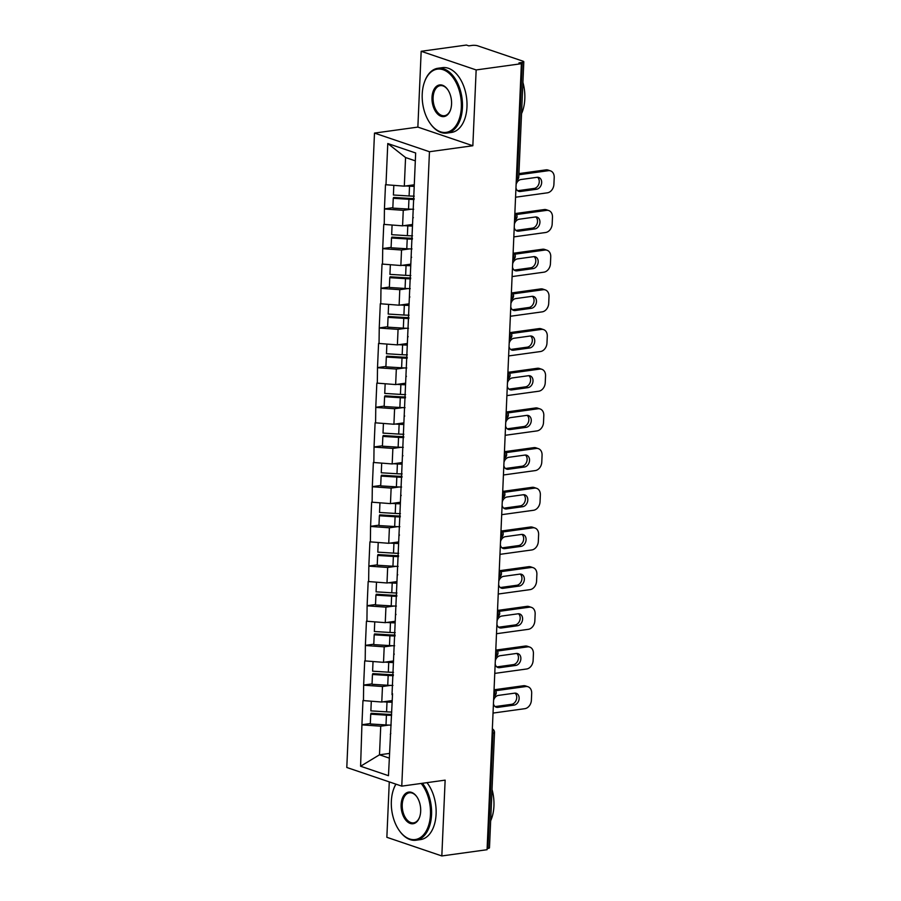 <?xml version="1.0" encoding="UTF-8"?>
<svg xmlns="http://www.w3.org/2000/svg" width="901" height="901" viewBox="0 0 901 901"><rect width="100%" height="100%" fill="white"/><g stroke="black" fill="none" stroke-linecap="round" stroke-linejoin="round"><path stroke-width="1.35" d="M389.277 781.899L386.856 837.299L441.828 855.95L487.069 849.711L521.386 63.701L476.156 69.94L421.172 51.289L417.861 127.097L374.489 133.089L346.795 767.483L401.767 786.134L429.462 151.728L374.489 133.089M421.172 51.289L466.414 45.05L468.813 45.861L472.113 45.41A3.931 0.901 2.5 0 1 477.62 45.793L522.974 61.178A3.931 0.901 2.5 0 1 523.808 61.786L518.773 177.013A3.931 0.901 2.5 0 1 517.253 177.655L522.287 62.428L518.976 62.879L521.386 63.701M389.457 753.427L379.49 754.801L360.591 766.233L388.477 775.693L392.543 693.725M360.591 766.233L361.92 724.731L370.322 723.571M391.755 700.651L381.787 702.025L362.968 700.561L361.92 724.731M363.452 700.73L363.644 685.053L372.057 683.893M393.489 660.962L383.522 662.336L364.702 660.883L363.644 685.053M365.187 661.052L365.378 645.364L373.78 644.204M395.224 621.285L385.256 622.659L366.437 621.206L365.378 645.364M366.921 621.363L367.112 605.686L375.514 604.526M396.958 581.596L386.991 582.981L368.171 581.517L367.112 605.686M368.644 581.686L368.847 566.008L377.249 564.848M398.692 541.918L388.725 543.292L369.906 541.839L368.847 566.008M370.379 541.997L370.581 526.319L378.983 525.159M400.416 502.24L390.46 503.614L371.629 502.161L370.581 526.319M372.113 502.319L372.316 486.641L380.718 485.481M402.15 462.551L392.183 463.936L373.363 462.472L372.316 486.641M373.847 462.641L374.039 446.964L382.452 445.804M403.885 422.873L393.917 424.247L375.098 422.794L374.039 446.964M375.582 422.952L375.773 407.275L384.175 406.114M405.619 383.195L395.652 384.569L376.832 383.105L375.773 407.275M377.316 383.274L377.508 367.597L385.91 366.437M407.353 343.506L397.386 344.88L378.566 343.427L377.508 367.597M379.039 343.596L379.242 327.908L387.644 326.748M409.088 303.828L399.12 305.202L380.301 303.75L379.242 327.908M380.774 303.907L380.977 288.23L389.378 287.07M410.811 264.151L400.855 265.525L382.024 264.061L380.977 288.23M382.508 264.23L382.711 248.552L391.113 247.392M412.545 224.462L402.578 225.836L383.758 224.383L382.711 248.552M384.243 224.54L384.434 208.863L392.847 207.703M414.28 184.784L404.312 186.158L385.493 184.705L384.434 208.863M385.977 184.863L387.779 143.529L415.665 152.99L392.014 694.671M390.516 685.391L382.475 686.506L381.787 702.025M382.475 686.506L364.128 685.21M392.25 645.713L384.198 646.828L383.522 662.336M384.198 646.828L365.862 645.533M393.748 654.993L394.278 654.047M393.974 606.035L385.932 607.139L385.256 622.659M385.932 607.139L367.597 605.844M395.483 615.304L396.012 614.358M395.708 566.346L387.667 567.461L386.991 582.981M387.667 567.461L369.331 566.166M397.217 575.626L397.746 574.68M397.442 526.668L389.401 527.783L388.725 543.292M389.401 527.783L371.054 526.488M398.952 535.949L399.481 534.991M399.177 486.99L391.135 488.094L390.46 503.614M391.135 488.094L372.789 486.799M400.686 496.26L401.215 495.313M400.911 447.301L392.87 448.416L392.183 463.936M392.87 448.416L374.523 447.121M402.409 456.582L402.938 455.636M402.646 407.624L394.593 408.727L393.917 424.247M394.593 408.727L376.258 407.443M404.144 416.904L404.673 415.947M404.369 367.935L396.327 369.05L395.652 384.569M396.327 369.05L377.992 367.754M405.878 377.215L406.407 376.269M406.103 328.257L398.062 329.372L397.386 344.88M398.062 329.372L379.726 328.077M407.612 337.537L408.142 336.591M407.838 288.579L399.796 289.683L399.12 305.202M399.796 289.683L381.45 288.399M409.347 297.848L409.876 296.902M409.572 248.89L401.531 250.005L400.855 265.525M401.531 250.005L383.184 248.71M411.081 258.17L411.611 257.224M411.306 209.212L403.265 210.327L402.578 225.836M403.265 210.327L384.918 209.032M412.804 218.493L413.334 217.546M522.287 62.428A3.931 0.901 2.5 0 0 523.808 61.786M415.327 160.851L405.563 157.54L404.312 186.158M405.563 157.54L387.779 143.529M487.97 848.438L492.993 733.2A3.931 0.901 -177.5 0 0 494.514 732.558L489.48 847.785A3.931 0.901 -177.5 0 1 487.97 848.438L487.114 848.551M441.828 855.95L445.139 780.142L401.767 786.134M417.861 127.097L472.845 145.748L476.156 69.94M472.845 145.748L429.462 151.728M388.781 725.08L380.74 726.183L379.49 754.801L389.243 758.113M380.74 726.183L362.393 724.9M390.291 734.36L390.82 733.403M414.167 198.547A17.536 4.043 -177.5 0 1 409.302 198.4L393.602 197.432L393.253 198.31L392.825 208.108L408.525 209.077A21.455 4.956 -177.5 0 0 413.694 209.257M414.246 185.448A17.536 4.043 -177.5 0 1 410.327 185.324M550.534 170.886A7.85 5.992 108.7 0 0 548.349 170.694L545.938 169.872A7.85 5.992 -71.3 0 1 548.123 170.075L550.534 170.886A7.85 5.992 108.7 0 1 554.205 177.463L553.912 184.333A7.85 5.992 108.7 0 1 547.38 192.825L515.552 197.218M548.349 170.694L518.875 174.76M515.969 187.813A6.149 4.685 108.7 0 0 518.728 191.327A6.149 4.685 108.7 0 0 520.44 191.485L536.545 189.255A6.149 4.685 108.7 0 0 541.535 183.703A6.149 4.685 108.7 0 0 538.787 177.463A6.149 4.685 108.7 0 0 537.075 177.306L520.958 179.524A6.149 4.685 108.7 0 0 516.115 184.48M545.938 169.872L518.92 173.6M517.591 190.708A6.149 4.685 108.7 0 0 518.03 190.663L534.147 188.444A6.149 4.685 108.7 0 0 538.933 183.703A6.149 4.685 108.7 0 0 537.514 177.272M393.816 185.415L393.399 195.01L409.099 195.979A21.455 4.956 -177.5 0 0 414.269 196.159M414.212 186.361A21.455 4.956 -177.5 0 1 409.527 186.192L405.777 185.955M414.122 199.459A21.455 4.956 -177.5 0 1 408.953 199.29L393.253 198.31M412.433 238.224A17.536 4.043 -177.5 0 1 407.567 238.078L391.867 237.109L391.518 237.999L391.09 247.786L406.79 248.766A21.455 4.956 -177.5 0 0 411.971 248.935M412.523 225.126A17.536 4.043 -177.5 0 1 408.603 225.013M548.799 210.575A7.85 5.992 108.7 0 0 546.614 210.372L544.204 209.561A7.85 5.992 -71.3 0 1 546.4 209.753L548.799 210.575A7.85 5.992 108.7 0 1 552.471 217.152L552.178 224.011A7.85 5.992 108.7 0 1 545.646 232.503L513.818 236.895M546.614 210.372L516.498 214.528M514.234 227.491A6.149 4.685 108.7 0 0 516.994 231.005A6.149 4.685 108.7 0 0 518.706 231.163L534.822 228.944A6.149 4.685 108.7 0 0 539.8 223.392A6.149 4.685 108.7 0 0 537.052 217.141A6.149 4.685 108.7 0 0 535.34 216.983L519.224 219.213A6.149 4.685 108.7 0 0 514.381 224.169M544.204 209.561L515.62 213.503M515.868 230.386A6.149 4.685 108.7 0 0 516.307 230.352L532.412 228.122A6.149 4.685 108.7 0 0 537.199 223.392A6.149 4.685 108.7 0 0 535.78 216.95M392.081 225.104L391.665 234.688L407.365 235.668A21.455 4.956 -177.5 0 0 412.534 235.837M412.478 226.038A21.455 4.956 -177.5 0 1 407.793 225.869L404.042 225.633M412.399 239.148A21.455 4.956 -177.5 0 1 407.218 238.968L391.518 237.999M410.698 277.913A17.536 4.043 -177.5 0 1 405.844 277.767L390.133 276.787L389.784 277.677L389.356 287.475L405.067 288.444A21.455 4.956 -177.5 0 0 410.237 288.624M410.788 264.804A17.536 4.043 -177.5 0 1 406.869 264.691M547.065 250.253A7.85 5.992 108.7 0 0 544.88 250.05L542.47 249.239A7.85 5.992 -71.3 0 1 544.666 249.431L547.065 250.253A7.85 5.992 108.7 0 1 550.748 256.83L550.443 263.7A7.85 5.992 108.7 0 1 543.911 272.181L512.095 276.573M544.88 250.05L514.764 254.206M512.5 267.18A6.149 4.685 108.7 0 0 515.259 270.694A6.149 4.685 108.7 0 0 516.971 270.852L533.088 268.622A6.149 4.685 108.7 0 0 538.066 263.069A6.149 4.685 108.7 0 0 535.318 256.819A6.149 4.685 108.7 0 0 533.606 256.672L517.501 258.891A6.149 4.685 108.7 0 0 512.646 263.847M542.47 249.239L513.897 253.181M514.133 270.063A6.149 4.685 108.7 0 0 514.572 270.03L530.678 267.811A6.149 4.685 108.7 0 0 535.464 263.069A6.149 4.685 108.7 0 0 534.045 256.627M390.347 264.781L389.93 274.377L405.63 275.346A21.455 4.956 -177.5 0 0 410.811 275.526M410.743 265.727A21.455 4.956 -177.5 0 1 406.058 265.547L402.308 265.322M410.665 278.826A21.455 4.956 -177.5 0 1 405.495 278.657L389.784 277.677M408.964 317.591A17.536 4.043 -177.5 0 1 404.11 317.445L388.399 316.476L388.049 317.366L387.621 327.153L403.333 328.133A21.455 4.956 -177.5 0 0 408.502 328.302M409.054 304.493A17.536 4.043 -177.5 0 1 405.135 304.369M545.33 289.931A7.85 5.992 108.7 0 0 543.145 289.739L540.746 288.917A7.85 5.992 -71.3 0 1 542.931 289.12L545.33 289.931A7.85 5.992 108.7 0 1 549.013 296.508L548.709 303.378A7.85 5.992 108.7 0 1 542.177 311.87L510.36 316.262M543.145 289.739L513.029 293.895M510.766 306.858A6.149 4.685 108.7 0 0 513.525 310.372A6.149 4.685 108.7 0 0 515.237 310.53L531.353 308.3A6.149 4.685 108.7 0 0 536.343 302.747A6.149 4.685 108.7 0 0 533.583 296.508A6.149 4.685 108.7 0 0 531.872 296.35L515.766 298.569A6.149 4.685 108.7 0 0 510.912 303.524M540.746 288.917L512.162 292.87M512.399 309.753A6.149 4.685 108.7 0 0 512.838 309.719L528.943 307.489A6.149 4.685 108.7 0 0 533.73 302.747A6.149 4.685 108.7 0 0 532.311 296.316M388.613 304.459L388.196 314.055L403.907 315.023A21.455 4.956 -177.5 0 0 409.077 315.204M409.009 305.405A21.455 4.956 -177.5 0 1 404.324 305.236L400.573 305M408.93 318.515A21.455 4.956 -177.5 0 1 403.761 318.335L388.049 317.366M407.241 357.269A17.536 4.043 -177.5 0 1 402.375 357.123L386.675 356.154L386.326 357.044L385.898 366.831L401.598 367.811A21.455 4.956 -177.5 0 0 406.768 367.98M407.32 344.171A17.536 4.043 -177.5 0 1 403.4 344.058M543.607 329.62A7.85 5.992 108.7 0 0 541.411 329.417L539.012 328.606A7.85 5.992 -71.3 0 1 541.197 328.797L543.607 329.62A7.85 5.992 108.7 0 1 547.279 336.197L546.975 343.067A7.85 5.992 108.7 0 1 540.442 351.548L508.626 355.94M541.411 329.417L511.306 333.573M509.031 346.547A6.149 4.685 108.7 0 0 511.791 350.061A6.149 4.685 108.7 0 0 513.514 350.207L529.619 347.989A6.149 4.685 108.7 0 0 534.608 342.436A6.149 4.685 108.7 0 0 531.86 336.186A6.149 4.685 108.7 0 0 530.137 336.028L514.032 338.258A6.149 4.685 108.7 0 0 509.178 343.213M539.012 328.606L510.428 332.548M510.664 349.43A6.149 4.685 108.7 0 0 511.104 349.397L527.22 347.167A6.149 4.685 108.7 0 0 532.007 342.436A6.149 4.685 108.7 0 0 530.576 335.994M386.889 344.148L386.461 353.733L402.173 354.712A21.455 4.956 -177.5 0 0 407.342 354.881M407.286 345.083A21.455 4.956 -177.5 0 1 402.601 344.914L398.839 344.689M407.196 358.193A21.455 4.956 -177.5 0 1 402.026 358.012L386.326 357.044M405.506 396.958A17.536 4.043 -177.5 0 1 400.641 396.812L384.941 395.832L384.592 396.722L384.164 406.52L399.864 407.489A21.455 4.956 -177.5 0 0 405.033 407.669M405.585 383.849A17.536 4.043 -177.5 0 1 401.666 383.736M541.873 369.297A7.85 5.992 108.7 0 0 539.676 369.106L537.278 368.284A7.85 5.992 -71.3 0 1 539.462 368.486L541.873 369.297A7.85 5.992 108.7 0 1 545.544 375.875L545.24 382.745A7.85 5.992 108.7 0 1 538.719 391.225L506.891 395.618M539.676 369.106L509.572 373.262M507.308 386.225A6.149 4.685 108.7 0 0 510.067 389.739A6.149 4.685 108.7 0 0 511.779 389.896L527.885 387.667A6.149 4.685 108.7 0 0 532.874 382.114A6.149 4.685 108.7 0 0 530.126 375.863A6.149 4.685 108.7 0 0 528.414 375.717L512.297 377.936A6.149 4.685 108.7 0 0 507.443 382.891M537.278 368.284L508.693 372.226M508.93 389.108A6.149 4.685 108.7 0 0 509.369 389.074L525.486 386.856A6.149 4.685 108.7 0 0 530.272 382.114A6.149 4.685 108.7 0 0 528.842 375.672M385.155 383.826L384.738 393.422L400.438 394.39A21.455 4.956 -177.5 0 0 405.608 394.57M405.551 384.772A21.455 4.956 -177.5 0 1 400.866 384.603L397.116 384.367M405.461 397.87A21.455 4.956 -177.5 0 1 400.292 397.701L384.592 396.722M422.22 94.121A31.929 19.293 -97.9 0 0 430.137 123.369A31.929 19.293 -97.9 0 0 449.993 131.152A31.929 19.293 -97.9 0 0 461.335 107.388A31.929 19.293 -97.9 0 0 447.144 71.765A31.929 19.293 -97.9 0 0 424.439 82.149A31.929 19.293 -97.9 0 0 422.22 94.121M424.54 81.878A32.706 19.766 82.1 0 1 424.63 81.597A32.706 19.766 82.1 0 1 437.92 68.273A32.706 19.766 82.1 0 1 462.438 107.467A32.706 19.766 82.1 0 1 446.873 133.078A32.706 19.766 82.1 0 1 430.464 123.842A32.706 19.766 82.1 0 1 430.295 123.606M432.007 97.443A15.959 9.641 82.1 0 1 437.672 85.561A15.959 9.641 82.1 0 1 447.606 89.447A15.959 9.641 82.1 0 1 451.559 104.077A15.959 9.641 82.1 0 1 450.444 110.068A15.959 9.641 82.1 0 1 439.091 115.26A15.959 9.641 82.1 0 1 432.007 97.443M447.763 89.695A15.182 9.168 -97.9 0 0 440.319 85.64A15.182 9.168 -97.9 0 0 433.099 97.522A15.182 9.168 -97.9 0 0 444.475 115.711A15.182 9.168 -97.9 0 0 450.545 109.787M522.907 82.351A32.706 19.766 82.1 0 1 524.81 98.862A32.706 19.766 82.1 0 1 521.544 113.616M437.92 68.273L442.47 67.643A32.706 19.766 82.1 0 1 466.977 106.836A32.706 19.766 82.1 0 1 451.412 132.447L446.873 133.078M395.967 784.163A31.929 19.293 -97.9 0 0 393.568 789.299A31.929 19.293 -97.9 0 0 391.349 801.282A31.929 19.293 -97.9 0 0 399.256 830.531A31.929 19.293 -97.9 0 0 419.123 838.313A31.929 19.293 -97.9 0 0 430.453 814.549A31.929 19.293 -97.9 0 0 421.15 783.465M422.434 783.284A32.706 19.766 82.1 0 1 431.556 814.617A32.706 19.766 82.1 0 1 415.992 840.228A32.706 19.766 82.1 0 1 399.594 830.992A32.706 19.766 82.1 0 1 399.425 830.756M401.125 804.593A15.959 9.641 82.1 0 1 406.79 792.711A15.959 9.641 82.1 0 1 416.724 796.608A15.959 9.641 82.1 0 1 420.677 811.227A15.959 9.641 82.1 0 1 419.573 817.218A15.959 9.641 82.1 0 1 408.221 822.41A15.959 9.641 82.1 0 1 401.125 804.593M416.893 796.844A15.182 9.168 -97.9 0 0 409.448 792.79A15.182 9.168 -97.9 0 0 402.229 804.672A15.182 9.168 -97.9 0 0 413.604 822.861A15.182 9.168 -97.9 0 0 419.663 816.937M492.025 789.501A32.706 19.766 82.1 0 1 493.939 806.012A32.706 19.766 82.1 0 1 490.662 820.766M426.973 782.654A32.706 19.766 82.1 0 1 436.107 813.997A32.706 19.766 82.1 0 1 420.542 839.597L415.992 840.228M393.669 789.028A32.706 19.766 82.1 0 1 393.76 788.758A32.706 19.766 82.1 0 1 395.843 784.129M403.772 436.636A17.536 4.043 -177.5 0 1 398.906 436.489L383.207 435.521L382.857 436.411L382.429 446.198L398.129 447.178A21.455 4.956 -177.5 0 0 403.299 447.346M403.851 423.538A17.536 4.043 -177.5 0 1 399.931 423.414M540.138 408.975A7.85 5.992 108.7 0 0 537.953 408.784L535.543 407.962A7.85 5.992 -71.3 0 1 537.728 408.164L540.138 408.975A7.85 5.992 108.7 0 1 543.81 415.564L543.517 422.423A7.85 5.992 108.7 0 1 536.985 430.915L505.157 435.307M537.953 408.784L507.837 412.94M505.574 425.903A6.149 4.685 108.7 0 0 508.333 429.417A6.149 4.685 108.7 0 0 510.045 429.574L526.15 427.356A6.149 4.685 108.7 0 0 531.139 421.803A6.149 4.685 108.7 0 0 528.391 415.552A6.149 4.685 108.7 0 0 526.68 415.395L510.563 417.613A6.149 4.685 108.7 0 0 505.72 422.569M535.543 407.962L506.959 411.915M507.195 428.797A6.149 4.685 108.7 0 0 507.635 428.763L523.751 426.533A6.149 4.685 108.7 0 0 528.538 421.803A6.149 4.685 108.7 0 0 527.119 415.361M383.421 423.504L383.004 433.099L398.704 434.068A21.455 4.956 -177.5 0 0 403.873 434.248M403.817 424.45A21.455 4.956 -177.5 0 1 399.132 424.281L395.381 424.044M403.727 437.559A21.455 4.956 -177.5 0 1 398.557 437.379L382.857 436.411M402.037 476.314A17.536 4.043 -177.5 0 1 397.172 476.178L381.472 475.199L381.123 476.088L380.695 485.887L396.395 486.855A21.455 4.956 -177.5 0 0 401.576 487.036M402.128 463.215A17.536 4.043 -177.5 0 1 398.208 463.103M538.404 448.664A7.85 5.992 108.7 0 0 536.219 448.461L533.809 447.651A7.85 5.992 -71.3 0 1 536.005 447.842L538.404 448.664A7.85 5.992 108.7 0 1 542.075 455.242L541.783 462.112A7.85 5.992 108.7 0 1 535.25 470.592L503.422 474.985M536.219 448.461L506.103 452.617M503.839 465.592A6.149 4.685 108.7 0 0 506.599 469.106A6.149 4.685 108.7 0 0 508.31 469.252L524.427 467.033A6.149 4.685 108.7 0 0 529.405 461.481A6.149 4.685 108.7 0 0 526.657 455.23A6.149 4.685 108.7 0 0 524.945 455.073L508.828 457.303A6.149 4.685 108.7 0 0 503.986 462.258M533.809 447.651L505.224 451.592M505.472 468.475A6.149 4.685 108.7 0 0 505.911 468.441L522.017 466.222A6.149 4.685 108.7 0 0 526.803 461.481A6.149 4.685 108.7 0 0 525.384 455.039M381.686 463.193L381.269 472.777L396.969 473.757A21.455 4.956 -177.5 0 0 402.139 473.926M402.083 464.139A21.455 4.956 -177.5 0 1 397.397 463.959L393.647 463.733M402.004 477.237A21.455 4.956 -177.5 0 1 396.823 477.057L381.123 476.088M400.303 516.003A17.536 4.043 -177.5 0 1 395.449 515.856L379.738 514.876L379.389 515.766L378.961 525.565L394.672 526.533A21.455 4.956 -177.5 0 0 399.841 526.713M400.393 502.904A17.536 4.043 -177.5 0 1 396.474 502.781M536.669 488.342A7.85 5.992 108.7 0 0 534.484 488.151L532.074 487.328A7.85 5.992 -71.3 0 1 534.27 487.531L536.669 488.342A7.85 5.992 108.7 0 1 540.352 494.919L540.048 501.789A7.85 5.992 108.7 0 1 533.516 510.281L501.699 514.674M534.484 488.151L504.369 492.306M502.105 505.27A6.149 4.685 108.7 0 0 504.864 508.783A6.149 4.685 108.7 0 0 506.576 508.941L522.693 506.711A6.149 4.685 108.7 0 0 527.671 501.159A6.149 4.685 108.7 0 0 524.923 494.908A6.149 4.685 108.7 0 0 523.211 494.762L507.105 496.98A6.149 4.685 108.7 0 0 502.251 501.936M532.074 487.328L503.501 491.282M503.738 508.164A6.149 4.685 108.7 0 0 504.177 508.119L520.282 505.9A6.149 4.685 108.7 0 0 525.069 501.159A6.149 4.685 108.7 0 0 523.65 494.728M379.952 502.871L379.535 512.466L395.235 513.435A21.455 4.956 -177.5 0 0 400.416 513.615M400.348 503.817A21.455 4.956 -177.5 0 1 395.663 503.648L391.912 503.411M400.269 516.915A21.455 4.956 -177.5 0 1 395.1 516.746L379.389 515.766M398.569 555.68A17.536 4.043 -177.5 0 1 393.714 555.534L378.003 554.565L377.654 555.455L377.226 565.242L392.937 566.222A21.455 4.956 -177.5 0 0 398.107 566.391M398.659 542.582A17.536 4.043 -177.5 0 1 394.739 542.47M534.935 528.02A7.85 5.992 108.7 0 0 532.75 527.828L530.351 527.017A7.85 5.992 -71.3 0 1 532.536 527.209L534.935 528.02A7.85 5.992 108.7 0 1 538.618 534.608L538.314 541.467A7.85 5.992 108.7 0 1 531.781 549.959L499.965 554.352M532.75 527.828L502.634 531.984M500.37 544.947A6.149 4.685 108.7 0 0 503.13 548.461A6.149 4.685 108.7 0 0 504.842 548.619L520.958 546.4A6.149 4.685 108.7 0 0 525.947 540.848A6.149 4.685 108.7 0 0 523.188 534.597A6.149 4.685 108.7 0 0 521.476 534.439L505.371 536.669A6.149 4.685 108.7 0 0 500.517 541.625M530.351 527.017L501.767 530.959M502.003 547.842A6.149 4.685 108.7 0 0 502.443 547.808L518.548 545.578A6.149 4.685 108.7 0 0 523.335 540.848A6.149 4.685 108.7 0 0 521.916 534.406M378.217 542.56L377.801 552.144L393.512 553.124A21.455 4.956 -177.5 0 0 398.681 553.293M398.614 543.494A21.455 4.956 -177.5 0 1 393.928 543.326L390.178 543.089M398.535 556.604A21.455 4.956 -177.5 0 1 393.365 556.424L377.654 555.455M396.845 595.358A17.536 4.043 -177.5 0 1 391.98 595.223L376.28 594.243L375.931 595.133L375.503 604.931L391.203 605.9A21.455 4.956 -177.5 0 0 396.372 606.08M396.924 582.26A17.536 4.043 -177.5 0 1 393.005 582.147M533.212 567.709A7.85 5.992 108.7 0 0 531.016 567.506L528.617 566.695A7.85 5.992 -71.3 0 1 530.802 566.887L533.212 567.709A7.85 5.992 108.7 0 1 536.883 574.286L536.579 581.156A7.85 5.992 108.7 0 1 530.047 589.637L498.23 594.029M531.016 567.506L500.911 571.662M498.636 584.636A6.149 4.685 108.7 0 0 501.395 588.15A6.149 4.685 108.7 0 0 503.118 588.297L519.224 586.078A6.149 4.685 108.7 0 0 524.213 580.526A6.149 4.685 108.7 0 0 521.465 574.275A6.149 4.685 108.7 0 0 519.742 574.128L503.636 576.347A6.149 4.685 108.7 0 0 498.782 581.303M528.617 566.695L500.032 570.637M500.269 587.52A6.149 4.685 108.7 0 0 500.708 587.486L516.825 585.267A6.149 4.685 108.7 0 0 521.611 580.526A6.149 4.685 108.7 0 0 520.181 574.083M376.494 582.237L376.066 591.833L391.777 592.802A21.455 4.956 -177.5 0 0 396.947 592.982M396.89 583.184A21.455 4.956 -177.5 0 1 392.205 583.003L388.444 582.778M396.8 596.282A21.455 4.956 -177.5 0 1 391.631 596.113L375.931 595.133M395.111 635.047A17.536 4.043 -177.5 0 1 390.246 634.901L374.546 633.932L374.197 634.811L373.769 644.609L389.469 645.578A21.455 4.956 -177.5 0 0 394.638 645.758M395.19 621.949A17.536 4.043 -177.5 0 1 391.271 621.825M531.477 607.387A7.85 5.992 108.7 0 0 529.281 607.195L526.882 606.373A7.85 5.992 -71.3 0 1 529.067 606.576L531.477 607.387A7.85 5.992 108.7 0 1 535.149 613.964L534.845 620.834A7.85 5.992 108.7 0 1 528.324 629.326L496.496 633.718M529.281 607.195L499.177 611.351M496.913 624.314A6.149 4.685 108.7 0 0 499.672 627.828A6.149 4.685 108.7 0 0 501.384 627.986L517.489 625.756A6.149 4.685 108.7 0 0 522.479 620.203A6.149 4.685 108.7 0 0 519.731 613.964A6.149 4.685 108.7 0 0 518.019 613.806L501.902 616.025A6.149 4.685 108.7 0 0 497.048 620.98M526.882 606.373L498.298 610.326M498.535 627.209A6.149 4.685 108.7 0 0 498.974 627.164L515.09 624.945A6.149 4.685 108.7 0 0 519.877 620.203A6.149 4.685 108.7 0 0 518.447 613.772M374.76 621.915L374.343 631.511L390.043 632.479A21.455 4.956 -177.5 0 0 395.212 632.66M395.156 622.861A21.455 4.956 -177.5 0 1 390.471 622.692L386.72 622.456M395.066 635.971A21.455 4.956 -177.5 0 1 389.896 635.791L374.197 634.811M393.377 674.725A17.536 4.043 -177.5 0 1 388.511 674.579L372.811 673.61L372.462 674.5L372.034 684.287L387.734 685.267A21.455 4.956 -177.5 0 0 392.904 685.436M393.455 661.627A17.536 4.043 -177.5 0 1 389.536 661.514M529.743 647.076A7.85 5.992 108.7 0 0 527.558 646.873L525.148 646.062A7.85 5.992 -71.3 0 1 527.333 646.254L529.743 647.076A7.85 5.992 108.7 0 1 533.415 653.653L533.122 660.523A7.85 5.992 108.7 0 1 526.589 669.004L494.762 673.396M527.558 646.873L497.442 651.029M495.178 664.003A6.149 4.685 108.7 0 0 497.938 667.517A6.149 4.685 108.7 0 0 499.65 667.664L515.755 665.445A6.149 4.685 108.7 0 0 520.744 659.892A6.149 4.685 108.7 0 0 517.996 653.642A6.149 4.685 108.7 0 0 516.284 653.484L500.168 655.714A6.149 4.685 108.7 0 0 495.325 660.67M525.148 646.062L496.564 650.004M496.8 666.886A6.149 4.685 108.7 0 0 497.239 666.853L513.356 664.623A6.149 4.685 108.7 0 0 518.143 659.892A6.149 4.685 108.7 0 0 516.723 653.45M373.025 661.604L372.609 671.189L388.308 672.169A21.455 4.956 -177.5 0 0 393.478 672.337M393.422 662.539A21.455 4.956 -177.5 0 1 388.736 662.37L384.986 662.134M393.332 675.649A21.455 4.956 -177.5 0 1 388.162 675.468L372.462 674.5M391.642 714.414A17.536 4.043 -177.5 0 1 386.777 714.268L371.077 713.288L370.728 714.178L370.3 723.976L386 724.945A21.455 4.956 -177.5 0 0 391.18 725.125M391.732 701.305A17.536 4.043 -177.5 0 1 387.813 701.192M528.009 686.753A7.85 5.992 108.7 0 0 525.824 686.551L523.413 685.74A7.85 5.992 -71.3 0 1 525.61 685.943L528.009 686.753A7.85 5.992 108.7 0 1 531.68 693.331L531.387 700.201A7.85 5.992 108.7 0 1 524.855 708.682L493.027 713.074M525.824 686.551L495.708 690.718M493.444 703.681A6.149 4.685 108.7 0 0 496.203 707.195A6.149 4.685 108.7 0 0 497.915 707.353L514.032 705.123A6.149 4.685 108.7 0 0 519.01 699.57A6.149 4.685 108.7 0 0 516.262 693.32A6.149 4.685 108.7 0 0 514.55 693.173L498.433 695.392A6.149 4.685 108.7 0 0 493.59 700.347M523.413 685.74L494.829 689.682M495.077 706.564A6.149 4.685 108.7 0 0 495.516 706.53L511.622 704.312A6.149 4.685 108.7 0 0 516.408 699.57A6.149 4.685 108.7 0 0 514.989 693.128M371.291 701.282L370.874 710.878L386.574 711.846A21.455 4.956 -177.5 0 0 391.744 712.027M391.687 702.228A21.455 4.956 -177.5 0 1 387.002 702.048L383.252 701.823M391.608 715.326A21.455 4.956 -177.5 0 1 386.428 715.157L370.728 714.178M516.408 177.779L517.253 177.655A3.931 2.376 82.1 0 1 516.296 180.256M492.295 730.035A3.931 2.376 -97.9 0 1 492.993 733.2L492.149 733.324M514.561 219.945A3.931 2.376 82.1 0 0 515.518 217.344A3.931 2.376 -97.9 0 0 514.82 214.168M512.827 259.623A3.931 2.376 82.1 0 0 513.784 257.022A3.931 2.376 -97.9 0 0 513.086 253.845M511.092 299.312A3.931 2.376 82.1 0 0 512.061 296.699A3.931 2.376 -97.9 0 0 511.351 293.535M509.369 338.99A3.931 2.376 82.1 0 0 510.326 336.388A3.931 2.376 -97.9 0 0 509.617 333.212M507.635 378.668A3.931 2.376 82.1 0 0 508.592 376.066A3.931 2.376 -97.9 0 0 507.882 372.901M505.9 418.357A3.931 2.376 82.1 0 0 506.858 415.744A3.931 2.376 -97.9 0 0 506.148 412.579M504.166 458.035A3.931 2.376 82.1 0 0 505.123 455.433A3.931 2.376 -97.9 0 0 504.425 452.257M502.431 497.712A3.931 2.376 82.1 0 0 503.389 495.111A3.931 2.376 -97.9 0 0 502.69 491.946M500.697 537.401A3.931 2.376 82.1 0 0 501.666 534.8A3.931 2.376 -97.9 0 0 500.956 531.624M498.974 577.079A3.931 2.376 82.1 0 0 499.931 574.478A3.931 2.376 -97.9 0 0 499.222 571.302M497.239 616.768A3.931 2.376 82.1 0 0 498.197 614.155A3.931 2.376 -97.9 0 0 497.487 610.991M495.505 656.446A3.931 2.376 82.1 0 0 496.462 653.844A3.931 2.376 -97.9 0 0 495.753 650.668M493.771 696.124A3.931 2.376 82.1 0 0 494.728 693.522A3.931 2.376 -97.9 0 0 494.03 690.357M409.527 186.192L409.099 195.979M408.953 199.29L408.525 209.077M520.44 191.485L518.03 190.663M536.545 189.255L534.147 188.444M407.793 225.869L407.365 235.668M407.218 238.968L406.79 248.766M518.706 231.163L516.307 230.352M534.822 228.944L532.412 228.122M406.058 265.547L405.63 275.346M405.495 278.657L405.067 288.444M516.971 270.852L514.572 270.03M533.088 268.622L530.678 267.811M404.324 305.236L403.907 315.023M403.761 318.335L403.333 328.133M515.237 310.53L512.838 309.719M531.353 308.3L528.943 307.489M402.601 344.914L402.173 354.712M402.026 358.012L401.598 367.811M513.514 350.207L511.104 349.397M529.619 347.989L527.22 347.167M400.866 384.603L400.438 394.39M400.292 397.701L399.864 407.489M511.779 389.896L509.369 389.074M527.885 387.667L525.486 386.856M399.132 424.281L398.704 434.068M398.557 437.379L398.129 447.178M510.045 429.574L507.635 428.763M526.15 427.356L523.751 426.533M397.397 463.959L396.969 473.757M396.823 477.057L396.395 486.855M508.31 469.252L505.911 468.441M524.427 467.033L522.017 466.222M395.663 503.648L395.235 513.435M395.1 516.746L394.672 526.533M506.576 508.941L504.177 508.119M522.693 506.711L520.282 505.9M393.928 543.326L393.512 553.124M393.365 556.424L392.937 566.222M504.842 548.619L502.443 547.808M520.958 546.4L518.548 545.578M392.205 583.003L391.777 592.802M391.631 596.113L391.203 605.9M503.118 588.297L500.708 587.486M519.224 586.078L516.825 585.267M390.471 622.692L390.043 632.479M389.896 635.791L389.469 645.578M501.384 627.986L498.974 627.164M517.489 625.756L515.09 624.945M388.736 662.37L388.308 672.169M388.162 675.468L387.734 685.267M499.65 667.664L497.239 666.853M515.755 665.445L513.356 664.623M387.002 702.048L386.574 711.846M386.428 715.157L386 724.945M497.915 707.353L495.516 706.53M514.032 705.123L511.622 704.312M516.284 180.493A3.931 3.931 0 0 0 518.773 177.013M514.55 220.182A3.931 3.931 0 0 0 514.865 213.008M512.815 259.86A3.931 3.931 0 0 0 513.131 252.685M511.092 299.537A3.931 3.931 0 0 0 511.396 292.375M509.358 339.226A3.931 3.931 0 0 0 509.673 332.052M507.623 378.904A3.931 3.931 0 0 0 507.939 371.741M505.889 418.582A3.931 3.931 0 0 0 506.204 411.419M504.155 458.271A3.931 3.931 0 0 0 504.47 451.097M502.42 497.949A3.931 3.931 0 0 0 502.735 490.786M500.697 537.627A3.931 3.931 0 0 0 501.001 530.464M498.963 577.316A3.931 3.931 0 0 0 499.278 570.142M497.228 616.994A3.931 3.931 0 0 0 497.543 609.831M495.494 656.683A3.931 3.931 0 0 0 495.809 649.508M493.759 696.36A3.931 3.931 0 0 0 494.075 689.197M494.514 732.558A3.931 3.931 0 0 0 492.34 728.875"/></g></svg>
